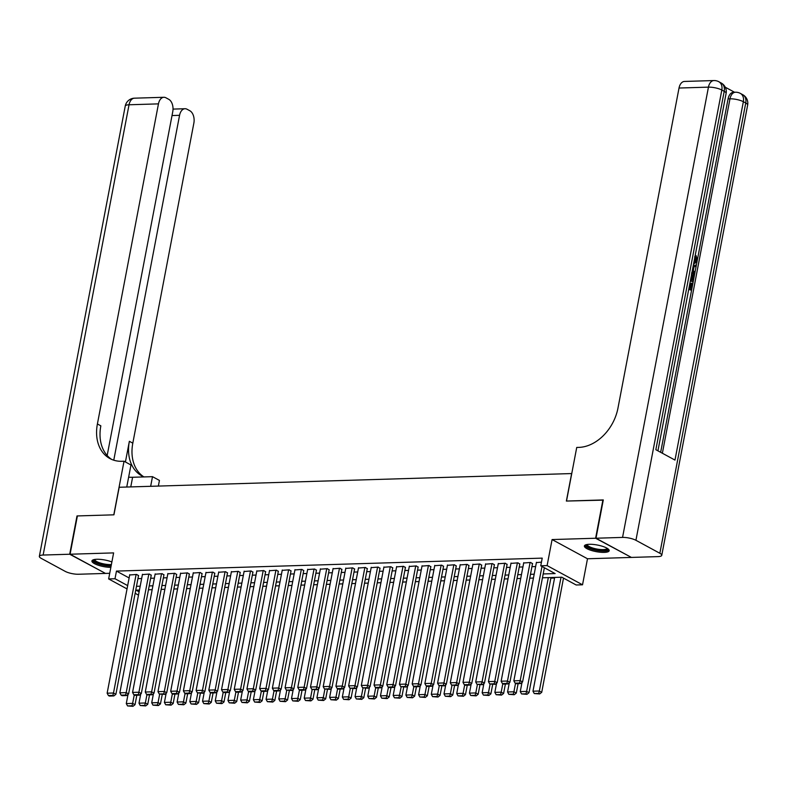 <?xml version="1.0" encoding="UTF-8"?>
<svg xmlns="http://www.w3.org/2000/svg" width="787" height="787" viewBox="0 0 787 787"><rect width="100%" height="100%" fill="white"/><g stroke="black" fill="none" stroke-linecap="round" stroke-linejoin="round"><path stroke-width="1.18" d="M111.882 561.957A12.622 3.355 -169.2 0 0 96.85 559.272A12.622 3.355 -169.2 0 0 91.922 560.954A12.622 3.355 -169.2 0 0 98.001 565.145A12.622 3.355 -169.2 0 0 110.849 567.378M604.259 552.385A12.622 3.355 -169.2 0 0 609.187 550.703A12.622 3.355 -169.2 0 0 602.616 546.355A12.622 3.355 -169.2 0 0 589.325 544.289A12.622 3.355 -169.2 0 0 584.397 545.971A12.622 3.355 -169.2 0 0 590.978 550.329A12.622 3.355 -169.2 0 0 604.259 552.385M571.746 473.558L119.191 487.261L113.928 514.826L77.392 515.938L70.082 554.225L105.497 573.428L109.727 573.3M631.056 557.235L595.611 538.239L552.081 539.557L547.113 565.597L582.528 584.8L576.173 584.987L561.82 577.205L542.45 577.796M552.081 539.557L587.496 558.76L631.017 557.442M587.496 558.76L582.528 584.8M550.87 578.15L554.569 578.032M571.637 473.489L566.374 501.063L603.255 500.138M602.911 499.952L595.611 538.239M138.502 575.759L136.741 574.441L129.688 574.982M151.212 575.376L149.451 574.057L142.398 574.599M163.922 574.982L162.161 573.674L155.108 574.215M176.632 574.599L174.871 573.28L167.818 573.821M189.342 574.215L187.581 572.897L180.528 573.438M202.052 573.821L200.291 572.513L193.238 573.054M214.762 573.438L213.002 572.119L205.948 572.661M227.463 573.054L225.712 571.736L218.658 572.277M240.173 572.67L238.422 571.352L231.368 571.893M252.883 572.277L251.132 570.959L244.078 571.51M265.593 571.893L263.842 570.575L256.788 571.116M278.303 571.51L276.552 570.191L269.498 570.732M291.013 571.116L289.252 569.808L282.208 570.349M303.723 570.732L301.962 569.414L294.909 569.955M316.433 570.349L314.672 569.031L307.619 569.572M329.143 569.955L327.382 568.647L320.329 569.188M341.853 569.572L340.092 568.253L333.039 568.794M354.563 569.188L352.802 567.87L345.749 568.411M367.273 568.804L365.512 567.486L358.459 568.027M379.973 568.411L378.222 567.093L371.169 567.643M392.683 568.027L390.932 566.709L383.879 567.25M405.394 567.643L403.642 566.325L396.589 566.866M418.104 567.25L416.353 565.932L409.299 566.483M430.814 566.866L429.063 565.548L422.009 566.089M443.524 566.483L441.763 565.164L434.719 565.705M456.234 566.089L454.473 564.781L447.419 565.322M468.944 565.705L467.183 564.387L460.129 564.928M481.654 565.322L479.893 564.004L472.839 564.545M494.364 564.928L492.603 563.62L485.549 564.161M507.074 564.545L505.313 563.226L498.26 563.767M519.784 564.161L518.023 562.843L510.97 563.384M532.484 563.777L530.733 562.459L523.68 563M543.187 573.939L555.12 573.575L540.758 565.794L542.223 558.131L116.466 571.087L129.127 577.953M137.951 578.652L141.65 578.543M150.661 578.268L154.36 578.15M163.371 577.884L167.07 577.766M176.081 577.491L179.78 577.383M188.791 577.107L192.49 576.999M201.502 576.723L205.2 576.605M214.202 576.33L217.901 576.222M226.912 575.946L230.611 575.838M239.622 575.563L243.321 575.445M252.332 575.169L256.031 575.061M265.042 574.785L268.741 574.677M277.752 574.402L281.451 574.284M290.462 574.018L294.161 573.9M303.172 573.625L306.871 573.516M315.882 573.241L319.581 573.123M328.592 572.857L332.291 572.739M341.302 572.464L345.001 572.356M354.012 572.08L357.711 571.972M366.712 571.696L370.411 571.578M379.423 571.303L383.121 571.195M392.133 570.919L395.831 570.811M404.843 570.536L408.542 570.418M417.553 570.142L421.252 570.034M430.263 569.758L433.962 569.65M442.973 569.375L446.672 569.257M455.683 568.991L459.382 568.873M468.393 568.598L472.092 568.489M481.103 568.214L484.802 568.106M493.813 567.83L497.512 567.712M506.523 567.437L510.222 567.329M519.223 567.053L522.922 566.945M531.933 566.67L535.632 566.551M541.456 562.134L536.39 562.616M127.032 588.912L108.645 578.937L113.613 552.897L70.082 554.225M108.645 578.937L115 578.74L127.661 585.607M116.466 571.087L115 578.74M540.758 565.794L547.113 565.597M138.492 595.12L135.157 593.309M139.456 590.053L136.053 590.161L139.112 591.824M533.438 578.071L529.74 578.179M520.728 578.455L517.029 578.573M508.018 578.848L504.319 578.957M495.308 579.232L491.609 579.34M482.598 579.616L478.899 579.734M469.888 579.999L466.189 580.117M457.188 580.393L453.489 580.501M444.478 580.776L440.779 580.895M431.768 581.16L428.069 581.278M419.058 581.554L415.359 581.662M406.348 581.937L402.649 582.046M393.638 582.321L389.939 582.439M380.928 582.714L377.229 582.823M368.218 583.098L364.519 583.206M355.508 583.482L351.809 583.6M342.798 583.875L339.099 583.984M330.087 584.259L326.389 584.367M317.377 584.643L313.679 584.761M304.677 585.026L300.978 585.144M291.967 585.42L288.268 585.528M279.257 585.803L275.558 585.912M266.547 586.187L262.848 586.305M253.837 586.581L250.138 586.689M241.127 586.964L237.428 587.072M228.417 587.348L224.718 587.466M215.707 587.741L212.008 587.85M202.997 588.125L199.298 588.233M190.287 588.509L186.588 588.627M177.577 588.892L173.878 589.01M164.867 589.286L161.168 589.394M152.166 589.67L148.468 589.788M136.485 586.315L140.184 586.197M149.196 585.922L152.894 585.813M161.906 585.538L165.604 585.43M174.616 585.154L178.315 585.036M187.326 584.761L191.025 584.652M200.036 584.377L203.735 584.269M212.746 583.993L216.445 583.875M225.456 583.6L229.155 583.492M238.166 583.216L241.865 583.108M250.876 582.833L254.575 582.714M263.586 582.449L267.285 582.331M276.296 582.055L279.995 581.947M288.996 581.672L292.695 581.563M301.706 581.288L305.405 581.17M314.416 580.895L318.115 580.786M327.126 580.511L330.825 580.403M339.836 580.127L343.535 580.009M352.546 579.734L356.245 579.626M365.257 579.35L368.955 579.242M377.967 578.966L381.665 578.848M390.677 578.583L394.376 578.465M403.387 578.189L407.086 578.081M416.097 577.806L419.796 577.688M428.807 577.422L432.506 577.304M441.507 577.028L445.206 576.92M454.217 576.645L457.916 576.537M466.927 576.261L470.626 576.143M479.637 575.868L483.336 575.759M492.347 575.484L496.046 575.376M505.057 575.1L508.756 574.982M517.767 574.707L521.466 574.599M530.477 574.323L534.176 574.215M541.977 566.453L520.197 680.627L522.588 681.926L544.368 567.742M536.449 562.282L513.842 680.824L520.197 680.627L519.577 683.037L515.131 683.175L516.085 683.696L520.532 683.559L519.577 683.037M522.588 681.926L520.532 683.559M515.131 683.175L513.842 680.824M561.033 577.235L539.331 691.006L532.976 691.202L554.678 577.422M538.721 693.416L534.265 693.554L539.675 693.937L538.721 693.416L539.331 691.006L541.722 692.304L563.502 578.12M532.976 691.202L534.265 693.554M539.675 693.937L541.722 692.304M607.682 548.628A10.92 2.902 10.8 0 1 606.915 550.015A10.92 2.902 10.8 0 1 593.703 549.336A10.92 2.902 10.8 0 1 586.571 544.594M587.24 544.476A10.113 2.695 -169.2 0 0 594.972 548.628A10.113 2.695 -169.2 0 0 606.324 549.041A10.113 2.695 -169.2 0 0 607.102 548.264M584.79 545.352A12.533 3.335 -169.2 0 0 595.297 550.172A12.533 3.335 -169.2 0 0 608.371 550.447A12.533 3.335 -169.2 0 0 609.059 549.985M92.305 560.334A12.533 3.335 -169.2 0 0 111.095 566.128M111.193 565.597A10.92 2.902 10.8 0 1 98.788 563.571A10.92 2.902 10.8 0 1 94.086 559.577M94.755 559.459A10.113 2.695 -169.2 0 0 100.48 563.069A10.113 2.695 -169.2 0 0 111.39 564.535M694.459 262.032L695.6 260.192L694.655 256.837M693.977 261.855L695.01 262.101L696.613 260.163L695.669 256.798L696.101 255.608L697.302 260.399L694.911 263.399L693.681 263.429M693.308 265.376L696.318 265.13L696.052 266.498L694.085 266.586L693.337 270.502L694.911 272.509L694.646 273.886L693.632 273.915L692.078 271.83M693.317 265.317L696.318 265.13M690.002 282.72L689.107 287.57L691.104 288.642L692.137 283.222L692.796 283.586L691.517 290.295L688.733 289.37M690.179 288.15L691.114 283.251L692.137 283.222M660.657 452.309L697.115 261.195M697.4 259.68L728.073 98.877A9.71 6.001 -91.7 0 1 733.523 92.286L735.432 92.227A9.71 6.001 88.3 0 0 729.982 98.818L728.073 98.877M734.566 92.256L725.26 87.209M691.665 272.705C693.504 273.689 694.203 275.627 693.76 278.529L693.131 281.815L690.347 280.89M595.995 538.229L631.4 557.422L657.962 556.616A9.71 2.587 -169.2 0 0 661.759 555.327A9.71 2.587 -169.2 0 0 659.85 553.271L635.926 540.295A9.71 2.587 -169.2 0 0 622.556 537.413L595.995 538.229L603.295 499.932L566.502 501.053L576.733 447.449L578.888 447.39A40.442 29.906 -61.5 0 0 617.962 408.128L679.024 88.036A9.71 6.001 -91.7 0 1 684.474 81.445L713.898 80.549A9.71 6.001 88.3 0 0 708.448 87.141L679.024 88.036M622.556 537.413L708.448 87.141A9.71 2.587 10.8 0 1 721.817 90.023L724.207 91.322L655.846 449.702L674.98 460.08L743.351 101.7L745.742 102.999A9.71 2.587 10.8 0 1 747.65 105.045L661.759 555.327M691.517 290.295L688.832 288.839M693.131 281.815L690.445 280.359M690.691 279.06L692.717 280.162L693.081 278.264L693.091 275.873L691.409 273.994M691.803 279.66L692.068 275.912L691.488 274.899M693.081 278.264L692.058 278.303M693.091 275.873L692.068 275.912M694.646 273.886L692.285 270.718M692.53 269.469L693.062 266.636M696.613 260.163L695.6 260.192M695.669 256.798L694.941 256.828M694.911 263.399L693.731 263.153M696.101 255.608L695.167 255.637M69.709 554.235L77.008 515.947L113.8 514.826L124.031 461.221L121.867 461.29A40.442 29.906 118.5 0 1 109.895 458.546A40.442 29.906 118.5 0 1 97.401 423.967L158.462 103.874L129.038 104.769L43.137 555.042L69.709 554.235L105.153 573.241M150.661 486.297L152.501 476.666L132.61 477.266A18.199 4.84 10.8 0 1 128.635 477.188M152.501 476.666L159.436 480.424L158.354 486.061M124.031 461.221L130.967 464.989L126.756 487.025M113.771 460.198L179.564 115.315A9.71 6.001 88.3 0 1 185.004 108.724A9.71 6.001 88.3 0 1 187.05 109.236L189.874 110.77A9.71 6.001 88.3 0 1 193.868 123.077L132.806 443.17A40.442 29.906 118.5 0 0 143.618 476.735M144.051 476.922A40.442 29.906 118.5 0 1 141.857 475.879A40.442 29.906 118.5 0 1 129.363 441.3L125.418 461.979M43.137 555.042A9.71 2.587 -169.2 0 0 39.35 556.34A9.71 2.587 -169.2 0 0 41.258 558.386L65.183 571.362A9.71 2.587 -169.2 0 0 78.552 574.244L105.114 573.438M107.17 455.496L172.766 111.636A9.71 6.001 88.3 0 0 168.772 99.329L165.949 97.795A9.71 6.001 88.3 0 0 163.903 97.283A9.71 6.001 88.3 0 0 158.462 103.874M111.656 459.411A40.442 29.906 118.5 0 1 100.844 425.836L97.401 423.967M530.094 562.479L507.487 681.021L509.878 682.319L532.553 563.443M523.739 562.666L501.132 681.208L507.487 681.021L506.867 683.431L502.421 683.559L503.375 684.08L507.822 683.942L506.867 683.431M509.878 682.319L507.822 683.942M502.421 683.559L501.132 681.208M517.384 562.862L494.777 681.404L497.168 682.703L519.843 563.826M511.029 563.059L488.422 681.601L494.777 681.404L494.157 683.814L489.711 683.952L495.112 684.336L494.157 683.814M497.168 682.703L495.112 684.336M489.711 683.952L488.422 681.601M504.674 563.246L482.067 681.788L484.458 683.086L507.133 564.22M498.319 563.443L475.712 681.985L482.067 681.788L481.447 684.198L477.001 684.336L482.411 684.72L481.447 684.198M484.458 683.086L482.411 684.72M477.001 684.336L475.712 681.985M491.973 563.64L469.357 682.181L471.747 683.47L494.423 564.604M485.618 563.826L463.002 682.368L469.357 682.181L468.737 684.592L464.291 684.72L465.245 685.241L469.701 685.103L468.737 684.592M471.747 683.47L469.701 685.103M464.291 684.72L463.002 682.368M548.323 577.619L526.621 691.399L520.266 691.586L522.027 682.368M526.011 693.809L521.555 693.937L526.965 694.321L526.011 693.809L526.621 691.399L529.012 692.698L550.979 577.54M520.266 691.586L521.555 693.937M526.965 694.321L529.012 692.698M515.515 683.382L513.911 691.783L507.556 691.98L509.317 682.762M513.301 694.193L508.855 694.331L514.255 694.714L513.301 694.193L513.911 691.783L516.302 693.081L518.112 683.637M507.556 691.98L508.855 694.331M514.255 694.714L516.302 693.081M502.804 683.775L501.201 692.167L494.846 692.363L496.607 683.146M500.591 694.577L496.144 694.714L501.545 695.098L500.591 694.577L501.201 692.167L503.601 693.465L505.402 684.021M494.846 692.363L496.144 694.714M501.545 695.098L503.601 693.465M490.094 684.159L488.491 692.56L482.136 692.747L483.897 683.529M487.881 694.96L483.434 695.098L488.835 695.482L487.881 694.96L488.491 692.56L490.891 693.849L492.692 684.405M482.136 692.747L483.434 695.098M488.835 695.482L490.891 693.849M479.263 564.023L456.647 682.565L459.037 683.864L481.713 564.987M472.908 564.22L450.292 682.762L456.647 682.565L456.027 684.975L451.581 685.113L456.991 685.497L456.027 684.975M459.037 683.864L456.991 685.497M451.581 685.113L450.292 682.762M477.384 684.542L475.791 692.944L469.436 693.14L471.187 683.923M475.171 695.354L470.724 695.492L476.125 695.875L475.171 695.354L475.791 692.944L478.181 694.242L479.981 684.788M469.436 693.14L470.724 695.492M476.125 695.875L478.181 694.242M466.553 564.407L443.937 682.949L446.327 684.247L469.003 565.381M460.198 564.604L437.582 683.146L443.937 682.949L443.317 685.359L438.871 685.497L444.281 685.88L443.317 685.359M446.327 684.247L444.281 685.88M438.871 685.497L437.582 683.146M464.674 684.936L463.081 693.327L456.726 693.524L458.477 684.306M462.461 695.738L458.014 695.875L463.415 696.259L462.461 695.738L463.081 693.327L465.471 694.626L467.271 685.182M456.726 693.524L458.014 695.875M463.415 696.259L465.471 694.626M453.843 564.8L431.227 683.342L433.617 684.631L456.293 565.764M447.488 564.987L424.872 683.529L431.227 683.342L430.617 685.743L426.161 685.88L427.125 686.402L431.571 686.264L430.617 685.743M433.617 684.631L431.571 686.264M426.161 685.88L424.872 683.529M451.974 685.32L450.371 693.721L444.016 693.908L445.767 684.69M449.751 696.121L445.304 696.259L450.705 696.643L449.751 696.121L450.371 693.721L452.761 695.01L454.561 685.566M444.016 693.908L445.304 696.259M450.705 696.643L452.761 695.01M441.133 565.184L418.517 683.726L420.907 685.024L443.583 566.148M434.778 565.371L412.162 683.913L418.517 683.726L417.907 686.136L413.45 686.264L414.415 686.785L418.861 686.648L417.907 686.136M420.907 685.024L418.861 686.648M413.45 686.264L412.162 683.913M439.264 685.703L437.661 694.104L431.306 694.291L433.066 685.083M437.041 696.515L432.594 696.643L438.005 697.026L437.041 696.515L437.661 694.104L440.051 695.403L441.851 685.949M431.306 694.291L432.594 696.643M438.005 697.026L440.051 695.403M428.423 565.568L405.807 684.11L408.197 685.408L430.882 566.532M422.068 565.764L399.452 684.306L405.807 684.11L405.197 686.52L400.75 686.658L406.151 687.041L405.197 686.52M408.197 685.408L406.151 687.041M400.75 686.658L399.452 684.306M426.554 686.087L424.95 694.488L418.595 694.685L420.356 685.467M424.331 696.898L419.884 697.036L425.295 697.42L424.331 696.898L424.95 694.488L427.341 695.787L429.141 686.343M418.595 694.685L419.884 697.036M425.295 697.42L427.341 695.787M415.713 565.951L393.097 684.493L395.497 685.792L418.172 566.925M409.358 566.148L386.742 684.69L393.097 684.493L392.487 686.903L388.04 687.041L388.994 687.563L393.441 687.425L392.487 686.903M395.497 685.792L393.441 687.425M388.04 687.041L386.742 684.69M413.844 686.48L412.24 694.872L405.885 695.069L407.646 685.851M411.621 697.282L407.174 697.42L412.585 697.803L411.621 697.282L412.24 694.872L414.631 696.17L416.431 686.726M405.885 695.069L407.174 697.42M412.585 697.803L414.631 696.17M403.003 566.345L380.387 684.887L382.787 686.185L405.462 567.309M396.648 566.532L374.032 685.074L380.387 684.887L379.777 687.297L375.33 687.425L376.284 687.946L380.731 687.808L379.777 687.297M382.787 686.185L380.731 687.808M375.33 687.425L374.032 685.074M401.134 686.864L399.53 695.265L393.175 695.452L394.936 686.234M398.911 697.676L394.464 697.803L399.875 698.187L398.911 697.676L399.53 695.265L401.921 696.564L403.721 687.11M393.175 695.452L394.464 697.803M399.875 698.187L401.921 696.564M390.293 566.729L367.686 685.27L370.077 686.569L392.752 567.693M383.938 566.925L361.331 685.467L367.686 685.27L367.067 687.681L362.62 687.818L368.021 688.202L367.067 687.681M370.077 686.569L368.021 688.202M362.62 687.818L361.331 685.467M388.424 687.248L386.82 695.649L380.465 695.846L382.226 686.628M386.21 698.059L381.754 698.197L387.165 698.581L386.21 698.059L386.82 695.649L389.211 696.948L391.021 687.504M380.465 695.846L381.754 698.197M387.165 698.581L389.211 696.948M377.583 567.112L354.976 685.654L357.367 686.953L380.042 568.086M371.228 567.309L348.621 685.851L354.976 685.654L354.357 688.064L349.91 688.202L355.311 688.586L354.357 688.064M357.367 686.953L355.311 688.586M349.91 688.202L348.621 685.851M375.714 687.641L374.11 696.033L367.755 696.229L369.516 687.012M373.5 698.443L369.044 698.581L374.455 698.964L373.5 698.443L374.11 696.033L376.501 697.331L378.311 687.887M367.755 696.229L369.044 698.581M374.455 698.964L376.501 697.331M364.873 567.506L342.266 686.048L344.657 687.346L367.332 568.47M358.518 567.693L335.911 686.234L342.266 686.048L341.647 688.458L337.2 688.586L338.154 689.107L342.601 688.969L341.647 688.458M344.657 687.346L342.601 688.969M337.2 688.586L335.911 686.234M363.004 688.025L361.4 696.426L355.045 696.613L356.806 687.395M360.79 698.836L356.344 698.964L361.745 699.348L360.79 698.836L361.4 696.426L363.791 697.725L365.601 688.271M355.045 696.613L356.344 698.964M361.745 699.348L363.791 697.725M352.163 567.889L329.556 686.431L331.947 687.73L354.622 568.853M345.808 568.086L323.201 686.628L329.556 686.431L328.936 688.841L324.49 688.979L329.901 689.363L328.936 688.841M331.947 687.73L329.901 689.363M324.49 688.979L323.201 686.628M350.294 688.409L348.69 696.81L342.335 697.007L344.096 687.789M348.08 699.22L343.634 699.358L349.035 699.741L348.08 699.22L348.69 696.81L351.091 698.108L352.891 688.664M342.335 697.007L343.634 699.358M349.035 699.741L351.091 698.108M339.463 568.273L316.846 686.815L319.237 688.113L341.912 569.247M333.108 568.47L310.491 687.012L316.846 686.815L316.226 689.225L311.78 689.363L317.191 689.746L316.226 689.225M319.237 688.113L317.191 689.746M311.78 689.363L310.491 687.012M337.584 688.802L335.98 697.193L329.625 697.39L331.386 688.172M335.37 699.604L330.924 699.741L336.324 700.125L335.37 699.604L335.98 697.193L338.38 698.492L340.181 689.048M329.625 697.39L330.924 699.741M336.324 700.125L338.38 698.492M326.753 568.667L304.136 687.208L306.527 688.497L329.202 569.631M320.398 568.853L297.781 687.395L304.136 687.208L303.516 689.609L299.07 689.746L300.034 690.268L304.48 690.13L303.516 689.609M306.527 688.497L304.48 690.13M299.07 689.746L297.781 687.395M324.874 689.186L323.28 697.587L316.925 697.774L318.676 688.556M322.66 699.987L318.214 700.125L323.614 700.509L322.66 699.987L323.28 697.587L325.67 698.876L327.471 689.432M316.925 697.774L318.214 700.125M323.614 700.509L325.67 698.876M314.043 569.05L291.426 687.592L293.817 688.891L316.492 570.014M307.687 569.247L285.071 687.789L291.426 687.592L290.806 690.002L286.36 690.14L291.77 690.524L290.806 690.002M293.817 688.891L291.77 690.524M286.36 690.14L285.071 687.789M312.164 689.569L310.57 697.971L304.215 698.167L305.966 688.95M309.95 700.381L305.504 700.519L310.904 700.902L309.95 700.381L310.57 697.971L312.96 699.269L314.761 689.815M304.215 698.167L305.504 700.519M310.904 700.902L312.96 699.269M301.332 569.434L278.716 687.976L281.107 689.274L303.782 570.408M294.977 569.631L272.361 688.172L278.716 687.976L278.106 690.386L273.65 690.524L274.614 691.045L279.06 690.907L278.106 690.386M281.107 689.274L279.06 690.907M273.65 690.524L272.361 688.172M299.463 689.963L297.86 698.354L291.505 698.551L293.256 689.333M297.24 700.764L292.794 700.902L298.194 701.286L297.24 700.764L297.86 698.354L300.25 699.653L302.051 690.209M291.505 698.551L292.794 700.902M298.194 701.286L300.25 699.653M288.622 569.818L266.006 688.359L268.397 689.658L291.072 570.791M282.267 570.014L259.651 688.556L266.006 688.359L265.396 690.77L260.94 690.907L261.904 691.429L266.35 691.291L265.396 690.77M268.397 689.658L266.35 691.291M260.94 690.907L259.651 688.556M286.753 690.347L285.15 698.738L278.795 698.935L280.556 689.717M284.53 701.148L280.083 701.286L285.494 701.67L284.53 701.148L285.15 698.738L287.54 700.037L289.341 690.592M278.795 698.935L280.083 701.286M285.494 701.67L287.54 700.037M275.912 570.211L253.296 688.753L255.686 690.051L278.372 571.175M269.557 570.398L246.941 688.94L253.296 688.753L252.686 691.163L248.239 691.291L249.194 691.812L253.64 691.675L252.686 691.163M255.686 690.051L253.64 691.675M248.239 691.291L246.941 688.94M274.043 690.73L272.44 699.131L266.085 699.318L267.846 690.11M271.82 701.542L267.373 701.67L272.784 702.053L271.82 701.542L272.44 699.131L274.83 700.43L276.63 690.976M266.085 699.318L267.373 701.67M272.784 702.053L274.83 700.43M263.202 570.595L240.586 689.137L242.986 690.435L265.662 571.559M256.847 570.791L234.231 689.333L240.586 689.137L239.976 691.547L235.529 691.684L236.484 692.206L240.93 692.068L239.976 691.547M242.986 690.435L240.93 692.068M235.529 691.684L234.231 689.333M261.333 691.114L259.73 699.515L253.375 699.712L255.136 690.494M259.11 701.925L254.663 702.063L260.074 702.447L259.11 701.925L259.73 699.515L262.12 700.814L263.92 691.37M253.375 699.712L254.663 702.063M260.074 702.447L262.12 700.814M250.492 570.978L227.876 689.52L230.276 690.819L252.952 571.952M244.137 571.175L221.521 689.717L227.876 689.52L227.266 691.93L222.819 692.068L223.774 692.59L228.22 692.452L227.266 691.93M230.276 690.819L228.22 692.452M222.819 692.068L221.521 689.717M248.623 691.507L247.02 699.899L240.665 700.096L242.426 690.878M246.4 702.309L241.953 702.447L247.364 702.83L246.4 702.309L247.02 699.899L249.41 701.197L251.21 691.753M240.665 700.096L241.953 702.447M247.364 702.83L249.41 701.197M237.782 571.372L215.176 689.914L217.566 691.212L240.242 572.336M231.427 571.559L208.821 690.101L215.176 689.914L214.556 692.324L210.109 692.452L211.064 692.973L215.51 692.835L214.556 692.324M217.566 691.212L215.51 692.835M210.109 692.452L208.821 690.101M235.913 691.891L234.31 700.292L227.955 700.479L229.715 691.261M233.7 702.702L229.243 702.83L234.654 703.214L233.7 702.702L234.31 700.292L236.7 701.591L238.5 692.137M227.955 700.479L229.243 702.83M234.654 703.214L236.7 701.591M225.072 571.756L202.466 690.297L204.856 691.596L227.532 572.72M218.717 571.952L196.111 690.494L202.466 690.297L201.846 692.708L197.399 692.845L202.8 693.229L201.846 692.708M204.856 691.596L202.8 693.229M197.399 692.845L196.111 690.494M223.203 692.275L221.6 700.676L215.245 700.873L217.005 691.655M220.99 703.086L216.533 703.224L221.944 703.608L220.99 703.086L221.6 700.676L223.99 701.974L225.8 692.53M215.245 700.873L216.533 703.224M221.944 703.608L223.99 701.974M212.362 572.139L189.756 690.681L192.146 691.98L214.821 573.113M206.007 572.336L183.401 690.878L189.756 690.681L189.136 693.091L184.689 693.229L185.643 693.75L190.09 693.613L189.136 693.091M192.146 691.98L190.09 693.613M184.689 693.229L183.401 690.878M210.493 692.668L208.889 701.06L202.534 701.256L204.295 692.039M208.28 703.47L203.833 703.608L209.234 703.991L208.28 703.47L208.889 701.06L211.28 702.358L213.09 692.914M202.534 701.256L203.833 703.608M209.234 703.991L211.28 702.358M199.652 572.533L177.045 691.075L179.436 692.363L202.111 573.497M193.297 572.72L170.69 691.261L177.045 691.075L176.426 693.485L171.979 693.613L172.933 694.134L177.39 693.996L176.426 693.485M179.436 692.363L177.39 693.996M171.979 693.613L170.69 691.261M197.783 693.052L196.179 701.453L189.824 701.64L191.585 692.422M195.57 703.863L191.123 703.991L196.524 704.375L195.57 703.863L196.179 701.453L198.58 702.742L200.38 693.298M189.824 701.64L191.123 703.991M196.524 704.375L198.58 702.742M186.952 572.916L164.335 691.458L166.726 692.757L189.401 573.88M180.597 573.113L157.98 691.655L164.335 691.458L163.716 693.868L159.269 694.006L164.68 694.39L163.716 693.868M166.726 692.757L164.68 694.39M159.269 694.006L157.98 691.655M185.073 693.436L183.469 701.837L177.114 702.034L178.875 692.816M182.859 704.247L178.413 704.385L183.814 704.768L182.859 704.247L183.469 701.837L185.87 703.135L187.67 693.681M177.114 702.034L178.413 704.385M183.814 704.768L185.87 703.135M174.242 573.3L151.625 691.842L154.016 693.14L176.691 574.274M167.887 573.497L145.27 692.039L151.625 691.842L151.006 694.252L146.559 694.39L147.523 694.911L151.97 694.773L151.006 694.252M154.016 693.14L151.97 694.773M146.559 694.39L145.27 692.039M172.363 693.829L170.769 702.22L164.414 702.417L166.165 693.199M170.149 704.631L165.703 704.768L171.104 705.152L170.149 704.631L170.769 702.22L173.16 703.519L174.96 694.075M164.414 702.417L165.703 704.768M171.104 705.152L173.16 703.519M161.532 573.693L138.915 692.235L141.306 693.524L163.981 574.658M155.177 573.88L132.56 692.422L138.915 692.235L138.296 694.636L133.849 694.773L134.813 695.295L139.26 695.157L138.296 694.636M141.306 693.524L139.26 695.157M133.849 694.773L132.56 692.422M159.653 694.213L158.059 702.614L151.704 702.801L153.455 693.583M157.439 705.014L152.993 705.152L158.394 705.536L157.439 705.014L158.059 702.614L160.45 703.903L162.25 694.459M151.704 702.801L152.993 705.152M158.394 705.536L160.45 703.903M148.822 574.077L126.205 692.619L128.596 693.918L151.271 575.041M142.467 574.264L119.85 692.806L126.205 692.619L125.595 695.029L121.139 695.167L122.103 695.678L126.55 695.541L125.595 695.029M128.596 693.918L126.55 695.541M121.139 695.167L119.85 692.806M146.953 694.596L145.349 702.998L138.994 703.184L140.745 693.977M144.729 705.408L140.283 705.536L145.684 705.919L144.729 705.408L145.349 702.998L147.74 704.296L149.54 694.842M138.994 703.184L140.283 705.536M145.684 705.919L147.74 704.296M136.112 574.461L113.495 693.003L115.886 694.301L138.561 575.425M129.757 574.658L107.14 693.199L113.495 693.003L112.885 695.413L108.429 695.551L109.393 696.072L113.84 695.934L112.885 695.413M115.886 694.301L113.84 695.934M108.429 695.551L107.14 693.199M134.243 694.99L132.639 703.381L126.284 703.578L128.045 694.36M132.019 705.791L127.573 705.929L132.983 706.313L132.019 705.791L132.639 703.381L135.03 704.68L136.83 695.236M126.284 703.578L127.573 705.929M132.983 706.313L135.03 704.68M659.85 553.271L745.742 102.999A9.71 7.181 -61.5 0 0 742.741 94.696L740.351 93.397A9.71 7.181 118.5 0 1 743.351 101.7A9.71 2.587 10.8 0 0 729.982 98.818L662.369 453.243M657.932 450.833L726.116 93.368A9.71 2.587 10.8 0 0 724.207 91.322A9.71 7.181 -61.5 0 0 721.207 83.019L718.816 81.72A9.71 7.181 118.5 0 1 721.817 90.023L635.926 540.295M129.363 441.3L132.806 443.17M179.564 115.315L172.019 115.541M129.038 104.769A9.71 6.001 -91.7 0 1 134.479 98.178A9.71 9.71 0 0 0 125.241 106.068A9.71 2.587 10.8 0 1 129.038 104.769M130.77 486.907L132.61 477.266M726.116 93.368A9.71 9.71 0 0 0 721.207 83.019M718.816 81.72A9.71 9.71 0 0 0 713.898 80.549M747.65 105.045A9.71 9.71 0 0 0 742.741 94.696M740.351 93.397A9.71 9.71 0 0 0 735.432 92.227M185.004 108.724L173.022 109.098M163.903 97.283L134.479 98.178M125.241 106.068L39.35 556.34"/></g></svg>
